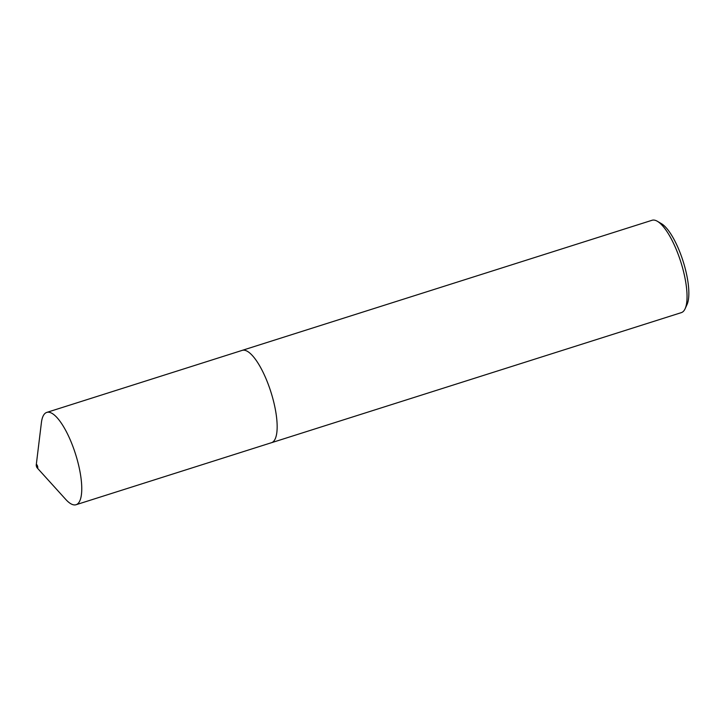 <?xml version="1.0" encoding="UTF-8"?>
<svg xmlns="http://www.w3.org/2000/svg" width="725" height="725" viewBox="0 0 725 725"><rect width="100%" height="100%" fill="white"/><g stroke="black" fill="none" stroke-linecap="round" stroke-linejoin="round"><path stroke-width="1.09" d="M271.15 442.803A48.439 14.808 -107.6 0 0 271.476 442.721A48.43 14.808 -107.6 0 0 273.008 399.185A48.439 14.808 -107.6 0 0 242.168 350.374A48.439 14.808 -107.6 0 0 241.851 350.483M37.174 467.87L65.748 499.416A48.43 14.808 -107.6 0 0 76.071 504.727A48.43 14.808 -107.6 0 0 77.611 461.2A48.43 14.808 -107.6 0 0 46.772 412.407A48.43 14.808 -107.6 0 0 41.398 422.693L36.25 464.942A1.849 0.562 -107.6 0 0 36.395 466.211A1.849 0.562 -107.6 0 0 37.174 467.87A1.849 0.562 -107.6 0 0 37.628 466.411A1.849 0.562 -107.6 0 0 36.83 464.734A1.849 0.562 -107.6 0 0 36.25 464.942M657.357 221.279L661.427 223.663A44.751 13.684 72.4 0 1 685.016 267.815A44.751 13.684 72.4 0 1 687.064 304.446L685.116 308.732A48.439 14.808 -107.6 0 0 682.896 269.084A48.439 14.808 -107.6 0 0 657.357 221.279A48.439 14.808 -107.6 0 0 652.056 220.273L242.168 350.374M46.772 412.407L242.168 350.383A48.43 14.808 -107.6 0 1 273.008 399.185A48.439 14.808 -107.6 0 1 271.476 442.721L681.364 312.62A48.439 14.808 -107.6 0 0 685.116 308.732M271.467 442.703L76.071 504.727"/></g></svg>
